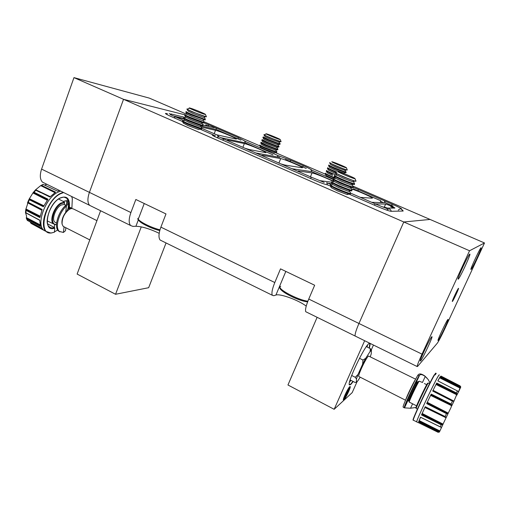<?xml version="1.0" encoding="UTF-8"?>
<svg xmlns="http://www.w3.org/2000/svg" width="510" height="510" viewBox="0 0 510 510"><rect width="100%" height="100%" fill="white"/><g stroke="black" fill="none" stroke-linecap="round" stroke-linejoin="round"><path stroke-width="0.76" d="M184.135 120.641L175.459 116.86L173.942 117.765M201.928 128.392L217.98 135.36L217.337 135.188L218.994 136.788M216.336 129.514L215.902 127.895M332.036 185.041L326.674 182.688L327.433 184.767M222.494 140.046L223.928 139.071L311.374 177.193M310.998 169.83L311.718 171.666M245.297 142.864L244.774 141.155L277.414 155.301M278.058 157.061L277.44 155.301M278.077 157.067L277.459 155.308M350.701 193.169L375.213 203.841M385.171 202.706L384.247 200.73M355.986 181.082L355.719 181.203C353.086 180.999 332.424 172.15 335.765 172.667L335.899 172.68M355.846 181.216L354.597 181.146L343.058 176.728L335.478 172.986L336.702 174.904M354.75 178.691C352.474 178.468 335.006 170.971 338.34 171.653L338.761 171.749C341.968 172.514 355.54 178.296 355.005 178.666L354.75 178.691M353.239 181.503L353.615 181.796L352.518 181.688L342.988 178.047L336.721 174.936M353.634 181.821L354.577 183.874C352.448 183.428 348.253 181.885 342 179.233C336.326 176.74 333.878 175.44 334.643 175.325M354.431 184.352L353.188 184.352L341.687 179.966L334.139 176.186L335.357 178.098M351.894 184.69L352.257 184.977L351.122 184.888L341.623 181.273L335.376 178.137M352.27 185.009L353.213 187.074C351.078 186.654 346.883 185.117 340.629 182.465C334.968 179.966 332.526 178.647 333.304 178.506M353.073 187.533L351.785 187.552L340.323 183.192L332.8 179.392L334.012 181.292M350.548 187.871L350.893 188.158L349.726 188.088L340.259 184.492L334.037 181.337L311.731 171.666L291.898 168.702M350.912 188.19L352.13 190.096L351.855 190.268C349.707 189.873 345.506 188.343 339.265 185.691C333.61 183.186 331.181 181.847 331.965 181.681M351.721 190.715L350.383 190.746L338.952 186.418L331.462 182.586L332.673 184.48M349.203 191.052L349.535 191.326L348.336 191.275L338.895 187.705L332.698 184.531M349.554 191.365L350.765 193.264L350.491 193.462C348.336 193.086 344.142 191.569 337.9 188.91C332.259 186.399 329.836 185.047 330.633 184.856M350.37 193.883L348.974 193.934L337.594 189.637L330.129 185.787L331.334 187.667M347.865 194.221L348.177 194.495L346.94 194.463L337.537 190.918L331.366 187.718M281.08 141.601L280.602 141.595C277.682 140.97 262.006 134.372 264.116 134.666M280.953 141.703L269.522 137.592L263.97 134.914L265.002 136.514M279.811 139.51C277.115 138.898 263.185 132.97 266.462 133.837L266.526 133.856C268.859 134.404 280.538 139.262 280.219 139.549L279.811 139.51M278.932 142.06L269.611 138.771L265.022 136.546M279.129 142.226L280.156 143.82L279.69 143.845L268.674 139.695L263.217 136.909M279.869 144.387L268.426 140.307L262.892 137.617L263.919 139.204M277.854 144.738L268.521 141.48L263.944 139.243M278.039 144.904L279.059 146.491L278.594 146.536L267.578 142.405L262.14 139.593M278.779 147.065L267.336 143.023L261.815 140.307L262.841 141.895M276.777 147.416L267.431 144.183L262.867 141.933M276.949 147.581L277.969 149.162L277.504 149.226L266.488 145.114L261.069 142.271M277.695 149.736L266.239 145.732L260.744 143.004L261.764 144.579M275.7 150.093L266.341 146.886L261.796 144.623M275.865 150.252L276.885 151.833L276.414 151.91L265.398 147.823C261.356 146.051 259.552 145.095 259.992 144.948M276.611 152.407L265.149 148.435L259.666 145.694L260.686 147.262M274.622 152.764L265.251 149.589L260.718 147.314M205.402 114.393L204.65 114.316C200.819 113.347 185.92 107.004 189.854 108.018L190.16 108.101C193.392 108.936 205.594 113.972 205.402 114.393L206.429 116.739L205.524 116.656C201.405 115.655 184.773 108.681 187.144 108.955M206.276 116.828L192.41 111.932L187.004 109.287L188.171 111.04M203.949 117.198L203.394 117.351L192.697 113.322L188.222 111.123M204.23 117.447L205.383 119.193L204.535 119.206L191.499 114.316C187.431 112.544 185.653 111.601 186.175 111.499M205.103 119.863L191.231 115.018L185.844 112.353L187.004 114.093M202.789 120.232L202.19 120.392L191.518 116.395L187.062 114.183M203.056 120.481L204.204 122.215L203.356 122.253L190.319 117.396C186.258 115.617 184.486 114.661 185.015 114.546M203.93 122.891L202.935 122.91L190.051 118.097L184.684 115.413L185.838 117.141M201.628 123.261L200.991 123.433L190.345 119.468L185.908 117.243M201.883 123.509L203.031 125.23L202.177 125.301L189.14 120.475C185.085 118.683 183.319 117.721 183.855 117.58M202.763 125.913L201.73 125.944L188.872 121.17L183.53 118.473L183.778 117.772M200.468 126.289L199.786 126.474L189.165 122.534L184.677 120.188M200.717 126.537L201.852 128.246L201.004 128.341L187.967 123.541C183.912 121.75 182.153 120.774 182.695 120.615M201.59 128.934L200.519 128.979L187.699 124.236L182.376 121.527L182.618 120.819M199.308 129.31L198.588 129.502L187.992 125.594L183.517 123.229M347.253 169.868L346.991 169.926C344.69 169.607 327.426 162.288 329.862 162.671L330.053 162.696M347.055 170.11L336.09 166.018L329.67 162.913L330.722 164.571M346.162 167.777C344.116 167.458 329.224 161.115 332.137 161.804L332.303 161.842C334.649 162.378 346.838 167.509 346.398 167.777L346.162 167.777M345.009 170.315L336.045 167.165L330.735 164.59M345.232 170.493L346.016 172.221L335.191 168.166C330.512 166.132 328.414 165.061 328.905 164.953M345.958 172.705L334.923 168.791L328.523 165.667L329.575 167.318M343.861 173.049L334.885 169.932L329.587 167.337M337.046 172.195L334.024 170.933C329.352 168.899 327.261 167.815 327.758 167.688M336.16 172.571L327.375 168.415L328.427 170.059M335.873 173.598L328.44 170.085M336.728 175.306L332.858 173.7C328.191 171.66 326.113 170.563 326.61 170.423M332.596 174.331L326.234 171.156L327.28 172.801M335.255 177.945L331.698 176.466C327.037 174.42 324.959 173.311 325.469 173.151M335.032 178.589L325.093 173.904L326.132 175.536M333.119 178.94L326.151 175.567M332.558 175.459L327.299 172.826M402.709 210.343L403.193 211.032L390.998 211.306C388.607 210.942 383.647 209.151 376.131 205.944L348.738 193.998M212.396 135.214L212.479 135.003C211.911 135.175 213.747 136.202 217.987 138.082L314.536 180.234C320.535 182.797 324.666 184.288 326.929 184.709L330.212 185.914M212.479 135.003L214.162 135.303L199.99 129.126M182.287 121.405L171.666 116.771C167.012 114.712 164.972 113.583 165.552 113.386L167.471 113.755M484.5 242.964L469.544 250.761L422.006 354.144C418.959 360.844 417.314 364.969 417.091 366.518L417.562 366.467L437.293 343.198C438.804 341.062 441.405 336.058 445.096 328.179L484.5 242.964L430.07 219.447L403.786 221.977L123.535 99.316L184.907 114.826L123.535 99.316L89.409 192.372C87.357 198.486 87.433 202.814 89.645 205.351L91.615 206.32M469.544 250.761L403.786 221.977L430.07 219.447L352.984 186.124M325.24 174.133L275.355 152.579M259.762 145.834L203.847 121.667M285.829 271.409L275.916 295.054C280.035 293.397 298.662 300.224 306.223 306.121M275.916 295.054L273.806 295.724L272.327 295.264C271.384 293.237 272.206 288.998 274.801 282.54L280.513 268.859L314.657 285.237L308.754 299.058C306.057 305.566 305.056 309.787 305.739 311.712L306.657 312.165M138.376 219.784L135.909 226.261C142.111 226.51 149.863 228.856 159.184 233.299M135.909 226.261L132.919 226.395L130.573 225.496C128.622 223.061 128.737 218.745 130.904 212.555L135.845 199.487L165.986 213.939L160.892 227.135C158.635 233.389 158.38 237.692 160.134 240.044L161.778 240.854M220.868 137.7L245.253 142.845L272.926 154.842M217.528 136.992L218.235 137.139M226.772 140.314L227.575 140.078L244.36 143.571C248.708 144.362 268.445 152.764 265.633 152.637L249.307 149.545L245.1 148.302M201.399 126.034L216.355 129.514L240.93 140.161M201.01 126.984L215.52 130.318C220.09 131.268 238.769 139.173 236.206 139.083L216.597 134.774M173.54 116.012L183.479 118.422M205.702 124.899L209.61 126.595M202.387 124.268L204.038 125.237M175.51 116.886L183.804 118.881M422.006 354.144L358.957 323.48L403.786 221.977L358.957 323.48C356.108 330.072 354.826 334.254 355.119 336.02C354.826 334.254 356.108 330.072 358.957 323.48L308.754 299.058M213.843 136.125L214.162 135.303M380.403 201.775L380.836 200.774L353.29 188.84M327.956 183.262L332.188 183.727M393.146 206.11L385.299 202.706L371.675 202.304M279.882 157.399L255.759 152.949M306.249 168.459L285.453 159.451M280.914 163.914L284.924 165.061L302.194 167.79C305.165 167.956 284.618 159.171 280.723 158.597L262.542 155.308L261.981 155.25L262.032 155.684M385.802 208.093L394.785 208.067C396.136 208.156 386.644 204.038 385.63 204.096L375.315 203.879M387.447 208.086L384.33 207.085L385.63 204.096L384.323 207.085L383.131 207.085M333.693 181.777C330.448 179.622 314.708 173.209 312.043 172.954L298.56 171.003L298.203 170.971L298.363 171.519L298.56 171.003M319.897 180.655L331.742 182.217M360.334 197.364L372.058 198.192C375.022 198.454 357.72 190.702 351.364 188.898M44.619 183.192L42.457 182.121C39.946 179.475 39.659 175.134 41.584 169.11L73.963 77.622L149.36 98.124L187.023 114.399M130.904 212.555L89.409 192.372L123.535 99.316L73.963 77.622M41.584 169.11L89.409 192.372C87.357 198.486 87.433 202.814 89.645 205.351L130.573 225.496M471.01 269.458C472.043 269.012 481.376 249.097 481.159 247.796L481.07 247.701C480.222 247.713 470.628 268.164 470.889 269.376L471.01 269.458M458.229 279.187C459.631 278.505 470.169 256.039 469.946 254.197L469.799 254.037C468.652 254.146 457.763 277.3 458.037 279.046L458.229 279.187M420.603 360.933C422.522 358.957 432.193 338.519 432.04 336.766L431.74 336.74C430.051 338.2 420.049 359.276 420.246 360.965L420.603 360.933M438.211 340.438C439.652 338.984 448.303 320.656 448.131 319.407L447.933 319.394C446.664 320.452 437.765 339.278 437.975 340.463L438.211 340.438M452.402 301.467C453.18 300.919 458.688 289.208 458.573 288.354L458.471 288.303C457.763 288.692 452.153 300.6 452.287 301.429L452.402 301.467M355.763 336.339L305.739 311.712M343.408 399.33L343.638 399.164C345.206 397.896 349.987 387.906 349.516 386.899M343.848 399.948C345.557 398.559 350.778 387.638 350.255 386.567L349.803 386.606C348.158 387.842 342.822 398.954 343.358 400.018L343.848 399.948M369.01 343.542C364.299 346.194 346.857 382.972 349.395 384.916L350.695 384.597L353.239 381.518M369.393 348.164L370.177 343.925L369.304 343.358M349.395 384.916L349.28 384.572L350.568 384.253L352.965 381.378M369.119 348.03L369.833 344.033M349.522 382.168L350.931 380.339M367.085 347.023L367.589 344.996M451.726 405.023L451.057 404.003L431.199 394.103L426.666 403.601L430.867 394.836L451.726 405.023L450.987 407.592L448.309 412.985L447.672 413.559L446.479 413.635L445.115 416.536L425.219 406.712L421.483 414.936L441.328 424.862L443.05 424.09L440.053 430.676L438.052 432.276L418.633 422.733M445.899 417.314L445.982 417.97L443.05 424.09L422.191 413.463L425.034 407.152L445.899 417.314L445.115 416.536M437.931 380.906L439.894 377.234L460.218 387.421L458.56 391.597L457.355 390.902L456.367 392.942L436.719 383.029L432.703 391.036L452.434 401.128L453.989 401.051L451.675 405.909M432.703 391.036L436.337 383.832L456.992 394.026L453.989 401.051M440.053 430.676L439.378 432.072L438.052 432.276M413.489 420.259L413.234 420.125C413.24 417.767 430.293 381.639 434.698 374.659L435.183 374.901L436.228 373.403L435.891 373.237M434.698 374.659L434.341 374.773C429.567 382.353 411.328 421.317 413.132 420.068L413.208 420.291M440.914 376.048L459.994 385.84L460.708 386.72L460.23 387.951M356.388 382.194L357.886 380.785L356.413 382.098L356.464 378.981L355.247 377.285L351.67 375.462M409.23 402.154L408.943 401.344C408.102 401.599 416.236 384.253 418.174 381.665L419.163 381.219C417.556 383.086 409.116 400.828 409.23 402.097L409.262 402.237M405.75 399.751C406.489 396.825 413.597 382.009 415.395 379.638M415.637 379.185L368.526 356.018C366.244 357.504 357.95 374.869 358.759 376.469L359.097 376.635M417.97 402.881L418.391 402.9M418.481 401.695L418.933 401.67M429.987 382.819L428.151 379.491L425.244 376.482L422.471 382.474L419.207 381.168M370.311 356.637L371.248 353.838L371.439 350.147L370.336 348.63L366.333 346.653M357.886 380.785L360.175 377.19M356.413 382.098L355.189 382.513L350.121 379.925M359.48 358.294L362.954 360.028L362.635 364.134L358.026 374.455L355.247 377.285M370.336 348.63L370.101 351.498L365.695 358.32L362.954 360.028M370.101 351.498L371.478 350.408M362.635 364.134L365.695 358.32M356.471 378.962L358.026 374.455M427.195 378.312L424.804 375.972C421.744 373.862 419.603 373.409 418.385 374.608L417.856 375.226C413.546 382.239 402.83 405.284 403.059 407.031L404.283 407.853L410.544 408.242L416.53 407.369M408.924 401.134L407.809 400.229C408.242 398.329 412.819 388.41 415.503 383.545L416.16 382.615L418.155 381.69M408.905 400.528L407.809 400.439M424.804 375.972L425.244 376.482C422.573 374.506 420.68 374.091 419.564 375.233L419.067 375.825L417.856 375.226M441.488 427.437L420.501 417.186L418.621 421.821L437.969 431.403L439.18 431.492M426.666 403.601L446.479 413.635M460.218 387.421L459.561 386.446L440.226 376.584L437.841 380.874L457.355 390.902M458.299 392.33L460.02 388.652M460.683 387.339L460.708 386.72M456.992 394.026L456.367 392.942M435.495 373.25L434.743 374.678M435.393 373.282L435.744 373.167M441.545 427.552L420.572 417.269L418.621 421.821M440.359 426.94L433.353 423.498M418.646 421.77L432.034 428.464M422.191 413.463L421.483 414.936M425.219 406.712L425.034 407.152M425.2 406.75L438.154 413.1M421.515 414.872L435.036 421.719M431.199 394.103L430.867 394.836M431.173 394.166L444.114 400.548M426.698 403.537L440.27 410.486M436.719 383.029L436.337 383.832M436.694 383.086L449.488 389.468M452.536 401.172L446.244 397.959M457.457 390.953L451.242 387.759M440.226 376.584L439.894 377.234M440.2 376.629L452.797 382.997M415.503 383.545L419.067 375.825C414.783 382.851 404.054 405.909 404.258 407.643L407.809 400.229M364.663 340.712L334.152 409.3L352.168 392.649L357.057 381.716M334.152 409.3L287.952 384.993L317.124 317.316M370.961 350.631L373.46 345.047M345.958 392.929L348.069 389.519L346.883 393.076L344.658 396.589L345.557 394.568L345.646 394.192L345.149 394.644M345.997 394.166L345.563 393.898L346.857 391.808M345.882 393.337L346.347 393.561M346.883 393.076L346.373 392.898M40.233 225.509L26.335 218.274L26.539 215.998L25.5 212.632L25.755 209.604L26.093 210.42L39.933 217.585L42.151 209.495L28.19 202.285L27.604 202.585L27.534 204.153L25.755 209.597L40.06 216.795M43.63 206.193L29.115 199.136L33.067 192.735L35.483 189.898M50.076 196.79L35.49 189.879L40.685 185.614L43.452 184.543L57.566 191.154L59.46 190.491M54.404 231.916L57.687 229.997M47.602 223.884L54.506 227.543L54.812 228.097L54.372 232.241L50.974 233.076L46.251 231.483C38.346 225.567 48.074 199.136 60.384 193.449L63.189 192.327M71.725 196.535L72.42 199.149M54.372 232.241L51.223 232.968C37.306 235.072 45.103 200.908 60.543 193.736L63.629 192.544M56.183 222.832L54.901 222.181C51.351 219.51 55.673 207.691 61.206 205.014L64.438 204.427L64.47 202.177L63.61 201.546L64.203 201.029L66.925 201.061L66.529 204.567M62.01 223.622L62.01 223.635C61.582 220.084 62.813 216.348 65.701 212.421L69.558 209.176C64.387 213.103 61.901 218.114 62.099 224.209L63.195 226.395L64.451 227.033M65.701 205.422L64.438 204.427M68.187 207.277L71.1 207.793L71.661 208.469M68.117 207.851L71.292 208.52M96.932 220.645L73.784 209.125L71.763 208.462L69.558 209.176M65.631 229.583L65.503 230.692L63.431 232.464L59.383 231.432C54.723 227.772 58.822 212.746 66.421 206.04L68.671 203.018L67.996 200.946L65.803 200.64M65.701 212.421L66.421 206.04L65.516 205.587L67.53 202.821L66.925 201.061L67.996 200.946M68.104 208.208L66.574 211.42M54.328 227.447L54.634 224.54M35.49 189.879L49.859 197.019L55.635 192.155L41.641 185.449M29.115 199.136L29.37 199.786L43.356 206.754L48.029 199.2L34.068 192.257L33.271 192.468L47.583 199.78M26.335 218.274L26.839 219.134L40.532 226.434L39.697 220.11L25.5 212.625L39.691 220.231M44.893 230.89L42.483 229.481L41.31 228.034L27.317 220.377M41.858 228.805L30.613 222.813L31.237 223.507L42.776 229.742M30.613 222.813L30.351 222.111M43.044 184.441L43.452 184.543M71.655 196.497L72.331 198.664L71.878 208.456M44.663 185.105L46.78 184.269M57.566 191.154L48.342 186.832M35.7 190.224L40.66 192.601M55.577 192.194L45.983 187.527M43.382 206.703L34.221 202.202M47.991 199.244L38.403 194.412M39.946 217.521L30.887 212.899M28.394 202.387L32.576 204.548M40.507 226.363L31.582 221.659M25.832 212.727L30.179 215.041M42.706 229.685L36.019 226.096M59.893 231.84L58.491 230.973C53.818 227.313 57.91 212.287 65.516 205.587M166.056 242.958L148.659 287.71L115.547 294.276L141.27 226.867M115.547 294.276L77.125 274.061L100.604 210.745M237.552 138.701L238.788 137.808L246.069 141.729M207.793 125.804L209.074 124.956L238.623 137.738M324.175 182.421L311.54 177.263L310.29 178.379M303.437 165.782L290.974 160.389L289.839 161.351M311.827 170.2C312.732 170.206 304.865 166.215 303.571 165.833L302.462 166.821M387.16 208.788C388.614 209.023 382.226 206.907 375.328 203.892L374.238 205.116M391.419 205.358L392.349 204.249C399.725 207.532 400.388 208.067 401.472 208.768L402.721 211.044M383.533 202.655L381.085 201.59M357.688 190.746L358.689 189.682L392.267 204.21M393.879 208.074L390.8 206.684M398.284 210.171C400.197 208.195 401.631 208.488 402.594 211.044M386.778 210.152C388.869 208.265 390.367 208.647 391.291 211.299M171.545 115.075L169.275 113.532M280.704 286.352C275.432 287.908 297.024 299.835 307.868 301.225M280.092 287.264C277.172 289.737 297.132 300.868 307.632 301.85C299.357 301.27 279.684 291.471 280.678 288.494M144.241 203.509L138.682 218.14C135.482 219.555 148.914 226.988 159.974 229.831M138.682 218.14C134.417 218.713 146.211 227.358 159.764 230.577C150.45 228.276 138.191 221.997 138.924 219.944M274.801 282.54L160.892 227.135M212.97 135.634L213.18 135.093M166.477 114.291L166.744 113.577M310.45 176.785L312.043 172.954M214.187 133.728L215.52 130.318M242.862 147.326L244.36 143.571M227.377 140.575L227.575 140.078M278.913 163.041L280.723 158.597M262.338 155.811L262.542 155.308M430.612 395.397L451.72 405.75M424.913 407.458L446.02 417.767M460.696 387.288L460.096 388.467M458.56 391.597L456.807 395.231M454.059 400.956L451.611 406.087M448.417 412.813L445.982 417.97M443.26 423.759L441.532 427.456M439.269 375.067L438.772 375.328C435.871 379.179 416.804 419.252 416.638 421.866L416.874 421.98M439.25 374.799L438.759 375.322C435.852 379.172 416.772 419.284 416.625 421.866L416.861 421.974M429.7 383.373L428.285 383.01C426.487 385.311 416.166 407.012 416.192 408.446L416.339 408.529M427.597 383.233C425.327 386.217 413.24 412.258 416.332 407.496M459.899 385.789L459.561 386.446M409.071 400.191L409.364 399.757M417.607 382.557L417.792 381.933M417.658 381.722L417.531 381.875C416.083 383.539 408.631 399.209 408.746 400.337L408.841 400.446M410.544 408.242L412.596 403.805M438.16 431.492L437.854 432.193M441.226 424.817L440.264 426.895M452.434 401.128L451.057 404.003M438.708 431.951L439.084 432.136M438.868 431.823L439.378 432.072M437.969 431.403L418.659 421.744L438.262 431.536M418.927 421.145L439.32 431.428M419.194 420.572L439.875 430.95M441.029 424.722L421.534 414.834L441.328 424.862M421.872 414.126L442.45 424.658M425.187 406.782L445.23 416.6M446.288 413.54L426.717 403.506L446.581 413.68M427.023 402.881L447.672 413.559M427.303 402.333L448.226 413.106M431.154 394.211L451.159 404.067M432.735 390.972L452.236 401.026M432.926 390.622L453.511 401.287M433.086 390.341L453.932 401.115M436.024 384.489L456.934 394.861M436.668 383.131L456.463 393M437.854 380.862L457.164 390.807M439.614 377.795L460.192 388.155M440.181 376.661L459.65 386.497M40.041 224.757L26.335 217.591M40.169 216.163L25.921 208.96M57.859 192.206L60.677 191.091L57.872 192.213C45.556 197.855 35.847 224.19 43.745 230.176L43.701 230.144C35.859 224.107 45.575 197.835 57.859 192.206M54.506 227.543C52.313 228.219 50.515 227.925 49.119 226.657C43.605 222.864 50.56 202.432 60.008 198.186C65.975 195.993 65.344 197.746 66.682 198.199L68.608 201.628M54.812 228.097C42.107 233.197 46.882 204.325 60.078 198.007C66.81 195.355 69.915 198.333 69.405 206.945M56.502 224.451C49.043 225.605 53.174 207.487 61.366 203.547L64.623 202.763M55.443 224.687L53.422 223.858C49.049 220.671 54.309 206.225 61.06 202.986L64.47 202.177M67.957 209.023L70.527 208.73M68.104 208.265L71.1 208.558M66.734 211.21L67.479 210.553M64.062 226.924L63.431 232.464M34.068 192.257L35.776 190.262M28.26 202.317L29.37 199.786M25.895 212.759L26.093 210.42M27.597 220.626L26.839 219.134M46.416 231.629L43.732 230.169L46.423 231.629M63.992 197.121L66.682 198.199L64.528 197.185M68.78 202.489L68.812 206.652M54.901 192.621L40.685 185.614M50.216 196.643L35.694 189.758M55.533 192.213L41.565 185.417M55.545 192.213L41.775 185.512M34.202 192.321L47.972 199.27L33.998 192.225M47.245 200.239L32.946 192.965M43.847 205.772L29.363 198.709M43.401 206.671L29.306 199.748M42.12 209.565L28.19 202.285M41.973 209.948L27.674 202.413M41.852 210.273L27.578 202.776M39.952 217.477L26.016 210.369M39.697 220.141L26.029 212.829M39.691 220.263L25.608 212.727M40.488 226.312L26.769 219.09M41.355 228.104L30.383 222.239M42.642 229.627L31.237 223.507M332.769 179.265L311.24 169.945M215.36 135.456L214.143 136.285M223.705 138.975L217.961 136.393M277.765 155.493L290.834 160.325M353.137 187.393L358.587 189.637M203.949 122.84L208.896 124.873M170.844 113.921L185.544 117.529M175.21 116.758L170.263 114.571M183.753 120.475L184.282 120.602M202.872 125.001L214.302 127.704M352.518 181.688L354.597 181.146M334.541 175.567L334.343 176.046M351.122 184.888L353.188 184.352M333.196 178.761L333.005 179.227M349.726 188.088L351.785 187.552M331.851 181.955L331.666 182.401M348.336 191.275L350.383 190.746M330.512 185.143L330.327 185.576M346.94 194.463L348.974 193.934M350.548 193.462L350.242 194.183M351.906 190.275L351.6 190.995M353.271 187.081L352.965 187.801M354.635 183.88L354.322 184.607M355.005 178.666L356.025 181.165M266.22 133.945L264.473 134.729M278.536 142.162L280.309 141.703M263.166 137.037L262.975 137.515M277.427 144.853L279.199 144.394M262.089 139.727L261.898 140.199M276.318 147.537L278.084 147.084M261.005 142.417L260.82 142.883M275.209 150.22L276.975 149.768M259.928 145.101L259.749 145.554M274.106 152.898L275.859 152.445M276.796 151.961L276.548 152.566M277.88 149.277L277.638 149.889M278.97 146.593L278.721 147.205M280.06 143.909L279.811 144.521M280.219 139.549L281.093 141.633M189.529 108.171L187.648 109.038M203.394 117.351L205.358 116.816M186.112 111.664L185.914 112.187M202.19 120.392L204.147 119.863M184.945 114.718L184.748 115.234M200.991 123.433L202.935 122.91M199.786 126.474L201.73 125.944M198.588 129.502L200.519 128.979M183.594 123.343L182.376 121.527M201.775 128.456L201.514 129.145M184.748 120.296L183.53 118.473M202.948 125.422L202.687 126.11M204.127 122.387L203.86 123.076M205.3 119.346L205.033 120.035M344.562 170.423L346.398 169.964M328.842 165.1L328.644 165.572M344.072 173.234L344.397 173.751M343.383 173.17L345.206 172.712M327.688 167.847L327.496 168.306M326.54 170.589L326.355 171.041M325.393 173.33L325.208 173.77M346.156 172.24L345.888 172.858M346.398 167.777L347.272 169.919M272.327 295.264L160.134 240.044M42.457 182.121L89.645 205.351M417.091 366.518L355.119 336.02M369.157 343.44L369.782 343.746M416.287 407.668L416.192 408.446L417.409 409.09M405.546 400.222L358.759 376.469M407.898 399.91L409.026 400.739M416.817 405.947L409.23 402.097M427.055 384.865L424.358 383.526M370.681 350.874L371.439 350.147M407.86 400.586L404.494 407.885M419.564 375.233L416.154 382.615M418.347 422.707L413.234 420.125M458.528 391.578L456.903 394.969M448.309 412.985L446.014 417.83M403.059 407.031L404.258 407.643M56.495 224.661L53.422 223.858L47.194 220.843M41.794 185.034L40.991 185.468M64.05 201.852L58.618 199.021M63.195 226.395L89.792 239.898M54.901 222.181L56.604 223.048M68.289 206.391L69.857 207.175M68.002 208.902L68.671 203.018M65.503 230.692L65.841 227.734M42.483 229.481L43.701 230.144M27.387 220.479L26.443 218.643M27.655 202.438L29.121 199.098M42.101 184.875L43.031 184.467M46.251 231.483L43.777 230.208M25.564 212.638L39.691 220.199M39.691 220.301L25.698 212.804M59.383 231.432L58.491 230.973"/></g></svg>
